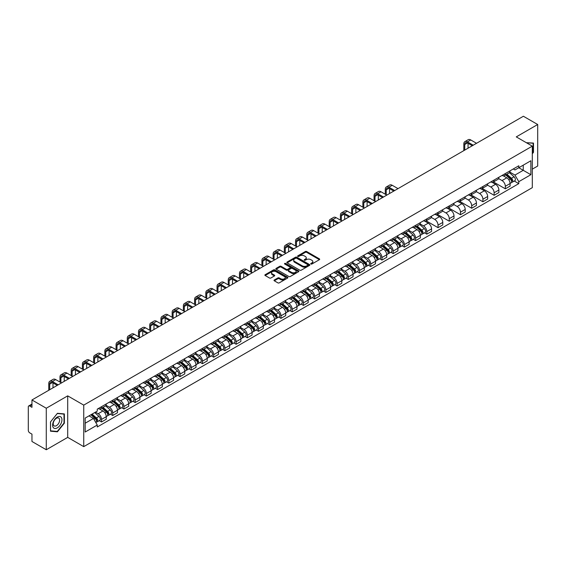<?xml version="1.0" encoding="UTF-8"?>
<svg xmlns="http://www.w3.org/2000/svg" width="566" height="566" viewBox="0 0 566 566"><rect width="100%" height="100%" fill="white"/><g stroke="black" fill="none" stroke-linecap="round" stroke-linejoin="round"><path stroke-width="0.85" d="M310.918 264.018A0.7 0.403 0 0 0 311.908 264.018L319.408 259.688A0.998 0.573 0 0 0 319.698 259.278A0.998 0.573 0 0 0 319.408 258.874L306.701 251.537A0.998 0.573 0 0 0 305.293 251.537L297.794 255.867A0.7 0.403 0 0 0 298.777 256.44L299.754 255.882A3.191 1.847 0 0 1 304.267 255.882L305.329 256.49A3.191 1.847 0 0 1 306.263 257.792A3.191 1.847 0 0 1 305.329 259.101L304.359 259.66A0.7 0.403 0 0 0 305.343 260.226L306.312 259.667A3.191 1.847 0 0 1 310.833 259.667L311.894 260.282A3.191 1.847 0 0 1 312.828 261.584A3.191 1.847 0 0 1 311.894 262.886L310.918 263.445A0.7 0.403 0 0 0 310.918 264.018L310.918 263.445M274.305 279.979A0.998 0.573 0 0 0 274.015 280.389A0.998 0.573 0 0 0 274.305 280.8L277.871 282.858A0.998 0.573 0 0 0 279.279 282.858L287.613 278.048A0.998 0.573 0 0 0 287.903 277.637A0.998 0.573 0 0 0 287.613 277.234L274.906 269.897A0.998 0.573 0 0 0 273.491 269.897L265.164 274.708A0.998 0.573 0 0 0 264.874 275.111A0.998 0.573 0 0 0 265.164 275.522L269.473 278.005A0.998 0.573 0 0 0 270.881 278.005L274.446 275.946A0.998 0.573 0 0 0 274.736 275.543A0.998 0.573 0 0 0 274.446 275.133L272.31 273.902A2.667 1.542 0 0 1 271.531 272.812A2.667 1.542 0 0 1 273.18 271.383A2.667 1.542 0 0 1 276.088 271.722L284.45 276.548A2.667 1.542 0 0 1 285.236 277.637A2.667 1.542 0 0 1 283.587 279.066A2.667 1.542 0 0 1 280.679 278.727L279.279 277.927A0.998 0.573 0 0 0 277.871 277.927L274.305 279.979L274.305 280.8M83.74 405.122L67.708 395.86L46.278 408.235L31.965 399.971L523.387 116.249L537.7 124.513L516.27 136.887L532.309 146.141L83.74 405.122L83.74 446.638L532.309 187.657L532.309 146.141M299.824 270.18A0.998 0.573 0 0 0 301.232 270.18L309.56 265.376A0.998 0.573 0 0 0 309.857 264.966A0.998 0.573 0 0 0 309.56 264.555L296.86 257.226A0.998 0.573 0 0 0 295.445 257.226L287.118 262.03A0.998 0.573 0 0 0 286.828 262.44A0.998 0.573 0 0 0 287.118 262.843L299.824 270.18M284.96 264.166A0.7 0.403 0 0 1 285.667 264.265L285.667 263.438L298.586 270.895A0.998 0.573 0 0 1 298.876 271.305A0.998 0.573 0 0 1 298.586 271.708L290.259 276.519A0.998 0.573 0 0 1 288.844 276.519L276.144 269.183L276.144 268.369A0.998 0.573 0 0 0 275.847 268.779A0.998 0.573 0 0 0 276.144 269.183M276.144 268.369L279.703 266.31A0.998 0.573 0 0 1 281.118 266.31L286.269 269.289A0.998 0.573 0 0 0 287.684 269.289L290.047 267.923A0.998 0.573 0 0 0 290.337 267.513A0.998 0.573 0 0 0 290.047 267.102L284.684 264.011A0.7 0.403 0 0 1 285.667 263.438M46.278 408.235L46.278 449.751L31.965 441.487L31.965 434.136L29.736 432.856A2.031 1.174 -120 0 1 28.3 430.358L28.3 406.862A2.031 1.174 -120 0 1 28.725 405.935L31.965 404.06M532.309 169.142L537.7 166.029L537.7 124.513M46.278 449.751L67.708 437.377L83.74 446.638M31.965 399.971L31.965 407.322L29.736 406.034A2.031 1.174 -120 0 0 28.725 405.935M505.339 173.543A4.677 2.703 60 0 1 504.37 175.644L509.117 172.906A4.677 2.703 -120 0 0 510.086 170.805M498.604 178.58L502.035 180.561A4.677 2.703 60 0 1 505.339 186.292L510.086 183.547A4.677 2.703 -120 0 0 506.782 177.816L503.379 175.856M510.086 183.547L510.086 186.08L505.339 188.818L493.446 181.955M504.37 175.644A4.677 2.703 60 0 1 502.07 175.432M505.339 186.292L505.339 188.818M494.125 180.016A4.677 2.703 60 0 1 493.156 182.118L497.903 179.38A4.677 2.703 -120 0 0 498.872 177.278M482.225 188.428L494.125 195.298L498.872 192.56L498.872 190.027A4.677 2.703 -120 0 0 495.561 184.297L492.165 182.337M493.156 182.118A4.677 2.703 60 0 1 490.849 181.905M487.39 185.054L490.814 187.035A4.677 2.703 60 0 1 494.125 192.765L494.125 195.298M482.904 186.497A4.677 2.703 60 0 1 481.935 188.598L486.682 185.853A4.677 2.703 -120 0 0 487.651 183.759M471.011 194.902L482.904 201.772L487.651 199.034L487.651 196.501A4.677 2.703 -120 0 0 484.34 190.77L480.944 188.811M481.935 188.598A4.677 2.703 60 0 1 479.635 188.386M476.169 191.534L479.6 193.515A4.677 2.703 60 0 1 482.904 199.239L482.904 201.772M471.69 192.971A4.677 2.703 60 0 1 470.721 195.072L475.468 192.334A4.677 2.703 -120 0 0 476.43 190.233M459.79 201.383L471.69 208.253L476.43 205.508L476.43 202.975A4.677 2.703 -120 0 0 473.126 197.251L469.73 195.284M470.721 195.072A4.677 2.703 60 0 1 468.415 194.86M464.955 198.008L468.379 199.989A4.677 2.703 60 0 1 471.69 205.72L471.69 208.253M460.469 199.451A4.677 2.703 60 0 1 459.5 201.546L464.247 198.808A4.677 2.703 -120 0 0 465.217 196.706M448.576 207.856L460.469 214.726L465.217 211.988L465.217 209.455A4.677 2.703 -120 0 0 461.906 203.725L458.51 201.765M459.5 201.546A4.677 2.703 60 0 1 457.201 201.34M453.734 204.489L457.165 206.463A4.677 2.703 60 0 1 460.469 212.193L460.469 214.726M449.255 205.925A4.677 2.703 60 0 1 448.286 208.026L453.026 205.288A4.677 2.703 -120 0 0 453.996 203.187M437.355 214.337L449.255 221.207L453.996 218.462L453.996 215.929A4.677 2.703 -120 0 0 450.692 210.198L447.296 208.238M448.286 208.026A4.677 2.703 60 0 1 445.98 207.814M442.52 210.962L445.944 212.943A4.677 2.703 60 0 1 449.255 218.674L449.255 221.207M438.034 212.399A4.677 2.703 60 0 1 437.065 214.5L441.813 211.762A4.677 2.703 -120 0 0 442.782 209.661M426.134 220.811L438.034 227.681L442.782 224.943L442.782 222.41A4.677 2.703 -120 0 0 439.471 216.679L436.075 214.719M437.065 214.5A4.677 2.703 60 0 1 434.766 214.288M431.299 217.436L434.73 219.417A4.677 2.703 60 0 1 438.034 225.148L438.034 227.681M426.814 218.879A4.677 2.703 60 0 1 425.851 220.981L430.592 218.235A4.677 2.703 -120 0 0 431.561 216.141M424.542 232.845L426.814 234.154L431.561 231.416L431.561 228.883A4.677 2.703 -120 0 0 428.257 223.153L424.861 221.193M425.851 220.981A4.677 2.703 60 0 1 423.545 220.768M420.078 223.917L423.51 225.898A4.677 2.703 60 0 1 426.814 231.621L426.814 234.154M415.6 225.353A4.677 2.703 60 0 1 414.63 227.454L419.378 224.716A4.677 2.703 -120 0 0 420.347 222.615M413.322 239.319L415.6 240.635L420.347 237.89L420.347 235.357A4.677 2.703 -120 0 0 417.036 229.633L413.64 227.674M414.63 227.454A4.677 2.703 60 0 1 412.331 227.242M408.864 230.39L412.289 232.371A4.677 2.703 60 0 1 415.6 238.102L415.6 240.635M404.379 231.834A4.677 2.703 60 0 1 403.409 233.935L408.157 231.19A4.677 2.703 -120 0 0 409.126 229.089M402.108 245.793L404.379 247.109L409.126 244.37L409.126 241.838A4.677 2.703 -120 0 0 405.822 236.107L402.426 234.147M403.409 233.935A4.677 2.703 60 0 1 401.11 233.723M397.643 236.871L401.075 238.845A4.677 2.703 60 0 1 404.379 244.576L404.379 247.109M393.165 238.307A4.677 2.703 60 0 1 392.196 240.409L396.943 237.67A4.677 2.703 -120 0 0 397.912 235.569M390.887 252.273L393.165 253.589L397.912 250.844L397.912 248.311A4.677 2.703 -120 0 0 394.601 242.588L391.205 240.621M392.196 240.409A4.677 2.703 60 0 1 389.889 240.196M386.429 243.345L389.854 245.326A4.677 2.703 60 0 1 393.165 251.056L393.165 253.589M381.944 244.788A4.677 2.703 60 0 1 380.975 246.882L385.722 244.144A4.677 2.703 -120 0 0 386.691 242.043M379.673 258.747L381.944 260.063L386.691 257.325L386.691 254.792A4.677 2.703 -120 0 0 383.387 249.061L379.984 247.101M380.975 246.882A4.677 2.703 60 0 1 378.675 246.67M375.208 249.818L378.64 251.799A4.677 2.703 60 0 1 381.944 257.53L381.944 260.063M370.73 251.262A4.677 2.703 60 0 1 369.761 253.363L374.508 250.618A4.677 2.703 -120 0 0 375.477 248.524M368.452 265.228L370.73 266.536L375.477 263.798L375.477 261.266A4.677 2.703 -120 0 0 372.166 255.535L368.77 253.575M369.761 253.363A4.677 2.703 60 0 1 367.454 253.151M363.995 256.299L367.419 258.28A4.677 2.703 60 0 1 370.73 264.004L370.73 266.536M359.509 257.735A4.677 2.703 60 0 1 358.54 259.836L363.287 257.098A4.677 2.703 -120 0 0 364.256 254.997M357.238 271.701L359.509 273.017L364.256 270.272L364.256 267.746A4.677 2.703 -120 0 0 360.952 262.016L357.549 260.056M358.54 259.836A4.677 2.703 60 0 1 356.24 259.624M352.774 262.773L356.205 264.754A4.677 2.703 60 0 1 359.509 270.484L359.509 273.017M348.295 264.216A4.677 2.703 60 0 1 347.326 266.317L352.073 263.572A4.677 2.703 -120 0 0 353.035 261.471M346.017 278.175L348.295 279.491L353.035 276.753L353.035 274.22A4.677 2.703 -120 0 0 349.731 268.489L346.335 266.529M347.326 266.317A4.677 2.703 60 0 1 345.019 266.105M341.56 269.253L344.984 271.227A4.677 2.703 60 0 1 348.295 276.958L348.295 279.491M337.074 270.69A4.677 2.703 60 0 1 336.105 272.791L340.852 270.053A4.677 2.703 -120 0 0 341.822 267.951M334.803 284.656L337.074 285.971L341.822 283.226L341.822 280.694A4.677 2.703 -120 0 0 338.51 274.97L335.114 273.003M336.105 272.791A4.677 2.703 60 0 1 333.806 272.579M330.339 275.727L333.77 277.708A4.677 2.703 60 0 1 337.074 283.439L337.074 285.971M325.86 277.17A4.677 2.703 60 0 1 324.891 279.264L329.631 276.526A4.677 2.703 -120 0 0 330.601 274.425M323.582 291.129L325.86 292.445L330.601 289.707L330.601 287.174A4.677 2.703 -120 0 0 327.297 281.444L323.901 279.484M324.891 279.264A4.677 2.703 60 0 1 322.585 279.059M319.125 282.208L322.549 284.182A4.677 2.703 60 0 1 325.86 289.912L325.86 292.445M314.639 283.644A4.677 2.703 60 0 1 313.67 285.745L318.417 283A4.677 2.703 -120 0 0 319.387 280.906M312.361 297.61L314.639 298.919L319.387 296.181L319.387 293.648A4.677 2.703 -120 0 0 316.076 287.917L312.68 285.957M313.67 285.745A4.677 2.703 60 0 1 311.371 285.533M307.904 288.681L311.335 290.662A4.677 2.703 60 0 1 314.639 296.386L314.639 298.919M303.418 290.117A4.677 2.703 60 0 1 302.456 292.219L307.197 289.481A4.677 2.703 -120 0 0 308.166 287.379M301.147 304.084L303.426 305.399L308.166 302.661L308.166 300.129A4.677 2.703 -120 0 0 304.862 294.398L301.466 292.438M302.456 292.219A4.677 2.703 60 0 1 300.15 292.006M296.683 295.155L300.114 297.136A4.677 2.703 60 0 1 303.426 302.867L303.426 305.399M292.205 296.598A4.677 2.703 60 0 1 291.235 298.699L295.983 295.954A4.677 2.703 -120 0 0 296.952 293.853M289.926 310.564L292.205 311.873L296.952 309.135L296.952 306.602A4.677 2.703 -120 0 0 293.641 300.871L290.245 298.912M291.235 298.699A4.677 2.703 60 0 1 288.936 298.487M285.469 301.636L288.893 303.609A4.677 2.703 60 0 1 292.205 309.34L292.205 311.873M280.984 303.072A4.677 2.703 60 0 1 280.014 305.173L284.762 302.435A4.677 2.703 -120 0 0 285.731 300.334M278.713 317.038L280.984 318.354L285.731 315.609L285.731 313.076A4.677 2.703 -120 0 0 282.427 307.352L279.031 305.385M280.014 305.173A4.677 2.703 60 0 1 277.715 304.961M274.248 308.109L277.68 310.09A4.677 2.703 60 0 1 280.984 315.821L280.984 318.354M269.77 309.552A4.677 2.703 60 0 1 268.8 311.647L273.548 308.909A4.677 2.703 -120 0 0 274.517 306.807M267.492 323.511L269.77 324.827L274.517 322.089L274.517 319.557A4.677 2.703 -120 0 0 271.206 313.826L267.81 311.866M268.8 311.647A4.677 2.703 60 0 1 266.494 311.442M263.034 314.59L266.459 316.564A4.677 2.703 60 0 1 269.77 322.295L269.77 324.827M258.549 316.026A4.677 2.703 60 0 1 257.58 318.127L262.327 315.382A4.677 2.703 -120 0 0 263.296 313.288M256.278 329.992L258.549 331.301L263.296 328.563L263.296 326.03A4.677 2.703 -120 0 0 259.992 320.299L256.589 318.34M257.58 318.127A4.677 2.703 60 0 1 255.28 317.915M251.813 321.064L255.245 323.045A4.677 2.703 60 0 1 258.549 328.768L258.549 331.301M247.335 322.5A4.677 2.703 60 0 1 246.366 324.601L251.113 321.863A4.677 2.703 -120 0 0 252.082 319.762M245.057 336.466L247.335 337.782L252.082 335.044L252.082 332.511A4.677 2.703 -120 0 0 248.771 326.78L245.375 324.82M246.366 324.601A4.677 2.703 60 0 1 244.059 324.389M240.6 327.537L244.024 329.518A4.677 2.703 60 0 1 247.335 335.249L247.335 337.782M236.114 328.98A4.677 2.703 60 0 1 235.145 331.082L239.892 328.337A4.677 2.703 -120 0 0 240.861 326.242M233.843 342.946L236.114 344.255L240.861 341.517L240.861 338.984A4.677 2.703 -120 0 0 237.557 333.254L234.154 331.294M235.145 331.082A4.677 2.703 60 0 1 232.845 330.869M229.379 334.018L232.81 335.992A4.677 2.703 60 0 1 236.114 341.723L236.114 344.255M224.9 335.454A4.677 2.703 60 0 1 223.931 337.555L228.678 334.817A4.677 2.703 -120 0 0 229.64 332.716M222.622 349.42L224.9 350.736L229.64 347.991L229.64 345.458A4.677 2.703 -120 0 0 226.336 339.734L222.94 337.768M223.931 337.555A4.677 2.703 60 0 1 221.624 337.343M218.165 340.491L221.589 342.472A4.677 2.703 60 0 1 224.9 348.203L224.9 350.736M213.679 341.935A4.677 2.703 60 0 1 212.71 344.029L217.457 341.291A4.677 2.703 -120 0 0 218.426 339.19M211.408 355.894L213.679 357.21L218.426 354.472L218.426 351.939A4.677 2.703 -120 0 0 215.115 346.208L211.719 344.248M212.71 344.029A4.677 2.703 60 0 1 210.41 343.824M206.944 346.972L210.375 348.946A4.677 2.703 60 0 1 213.679 354.677L213.679 357.21M202.465 348.408A4.677 2.703 60 0 1 201.496 350.51L206.236 347.772A4.677 2.703 -120 0 0 207.206 345.67M200.187 362.374L202.465 363.683L207.206 360.945L207.206 358.412A4.677 2.703 -120 0 0 203.901 352.682L200.505 350.722M201.496 350.51A4.677 2.703 60 0 1 199.19 350.297M195.73 353.446L199.154 355.427A4.677 2.703 60 0 1 202.465 361.15L202.465 363.683M191.244 354.882A4.677 2.703 60 0 1 190.275 356.983L195.022 354.245A4.677 2.703 -120 0 0 195.992 352.144M188.966 368.848L191.244 370.164L195.992 367.426L195.992 364.893A4.677 2.703 -120 0 0 192.681 359.162L189.285 357.203M190.275 356.983A4.677 2.703 60 0 1 187.976 356.771M184.509 359.919L187.94 361.9A4.677 2.703 60 0 1 191.244 367.631L191.244 370.164M180.023 361.363A4.677 2.703 60 0 1 179.061 363.464L183.801 360.719A4.677 2.703 -120 0 0 184.771 358.625M177.752 375.329L180.03 376.638L184.771 373.9L184.771 371.367A4.677 2.703 -120 0 0 181.467 365.636L178.071 363.676M179.061 363.464A4.677 2.703 60 0 1 176.755 363.252M173.288 366.4L176.719 368.381A4.677 2.703 60 0 1 180.03 374.105L180.03 376.638M168.81 367.836A4.677 2.703 60 0 1 167.84 369.938L172.588 367.2A4.677 2.703 -120 0 0 173.557 365.098M166.531 381.802L168.81 383.118L173.557 380.373L173.557 377.84A4.677 2.703 -120 0 0 170.246 372.117L166.85 370.15M167.84 369.938A4.677 2.703 60 0 1 165.541 369.725M162.074 372.874L165.498 374.855A4.677 2.703 60 0 1 168.81 380.585L168.81 383.118M157.589 374.317A4.677 2.703 60 0 1 156.619 376.411L161.367 373.673A4.677 2.703 -120 0 0 162.336 371.572M155.317 388.276L157.589 389.592L162.336 386.854L162.336 384.321A4.677 2.703 -120 0 0 159.032 378.59L155.636 376.631M156.619 376.411A4.677 2.703 60 0 1 154.32 376.206M150.853 379.354L154.285 381.328A4.677 2.703 60 0 1 157.589 387.059L157.589 389.592M146.375 380.791A4.677 2.703 60 0 1 145.405 382.892L150.153 380.154A4.677 2.703 -120 0 0 151.122 378.053M144.097 394.757L146.375 396.066L151.122 393.328L151.122 390.795A4.677 2.703 -120 0 0 147.811 385.064L144.415 383.104M145.405 382.892A4.677 2.703 60 0 1 143.099 382.68M139.639 385.828L143.064 387.809A4.677 2.703 60 0 1 146.375 393.54L146.375 396.066M135.154 387.264A4.677 2.703 60 0 1 134.184 389.366L138.932 386.628A4.677 2.703 -120 0 0 139.901 384.526M132.883 401.23L135.154 402.546L139.901 399.808L139.901 397.275A4.677 2.703 -120 0 0 136.597 391.545L133.194 389.585M134.184 389.366A4.677 2.703 60 0 1 131.885 389.153M128.418 392.302L131.85 394.283A4.677 2.703 60 0 1 135.154 400.013L135.154 402.546M123.94 393.745A4.677 2.703 60 0 1 122.971 395.846L127.718 393.101A4.677 2.703 -120 0 0 128.687 391.007M121.662 407.711L123.94 409.02L128.687 406.282L128.687 403.749A4.677 2.703 -120 0 0 125.376 398.018L121.98 396.058M122.971 395.846A4.677 2.703 60 0 1 120.664 395.634M117.204 398.782L120.629 400.763A4.677 2.703 60 0 1 123.94 406.487L123.94 409.02M112.719 400.219A4.677 2.703 60 0 1 111.75 402.32L116.497 399.582A4.677 2.703 -120 0 0 117.466 397.481M110.448 414.185L112.719 415.501L117.466 412.755L117.466 410.223A4.677 2.703 -120 0 0 114.162 404.499L110.759 402.532M111.75 402.32A4.677 2.703 60 0 1 109.45 402.108M105.984 405.256L109.415 407.237A4.677 2.703 60 0 1 112.719 412.968L112.719 415.501M101.505 406.699A4.677 2.703 60 0 1 100.536 408.793L105.283 406.055A4.677 2.703 -120 0 0 106.245 403.954M99.227 420.658L101.505 421.974L106.252 419.236L106.252 416.703A4.677 2.703 -120 0 0 102.941 410.973L99.545 409.013M100.536 408.793A4.677 2.703 60 0 1 98.229 408.588M95.463 412.133L98.194 413.711A4.677 2.703 60 0 1 101.505 419.441L101.505 421.974M513.284 168.958L514.975 169.934L530.866 160.758L523.246 165.159L523.246 170.302L514.975 175.078L509.825 172.106M85.183 423.219L93.447 418.444L97.26 425.045L85.183 432.021L85.183 418.069L97.26 411.1L97.26 409.147L518.789 165.781L518.789 167.734L530.866 174.703L518.789 181.679L514.975 175.078M530.866 160.758L530.866 174.703M97.26 425.045L97.26 426.997L518.789 183.632L518.789 181.679M532.309 153.803L533.49 152.325L533.49 143.071L526.352 142.703M67.708 395.86L67.708 437.377M50.487 431.186L57.421 431.808L64.361 423.177L64.361 413.923L57.421 413.3L50.487 421.939L50.487 431.186M93.447 418.444L88.989 415.868M514.282 181.028L518.789 183.632M533.137 152.12L533.49 152.325M56.692 431.384L57.421 431.808M64 422.972L64.361 423.177M311.201 264.117L311.894 263.721A3.191 1.847 0 0 0 312.828 262.412L312.828 261.584M306.263 257.792L306.263 258.627A3.191 1.847 0 0 1 305.329 259.928L304.635 260.325M319.408 258.874L319.408 259.688L306.701 252.365A0.998 0.573 0 0 0 305.293 252.365L298.07 256.54M309.545 265.383L296.86 258.054A0.998 0.573 0 0 0 295.445 258.054L287.132 262.857M307.798 265.249A0.7 0.403 0 0 0 307.798 264.683L296.648 258.245A0.7 0.403 0 0 0 295.657 258.245L294.631 258.832A3.191 1.847 0 0 0 293.697 260.134A3.191 1.847 0 0 0 294.631 261.442L302.258 265.843A3.191 1.847 0 0 0 306.772 265.843L307.798 265.249L307.798 266.084A0.7 0.403 0 0 0 308.003 265.794L308.003 264.966M293.697 260.134L293.697 260.968A3.191 1.847 0 0 0 294.631 262.27L294.631 261.442M307.798 266.084L306.772 266.671A3.191 1.847 0 0 1 302.258 266.671L294.631 262.27M276.151 269.19L279.703 267.138L279.703 266.31M290.337 267.513L290.337 268.341A0.998 0.573 0 0 1 290.047 268.751L287.684 270.116A0.998 0.573 0 0 1 286.269 270.116L281.118 267.138A0.998 0.573 0 0 0 279.703 267.138M285.667 264.265L298.572 271.715M291.617 272.373A2.667 1.542 0 0 0 294.525 272.706A2.667 1.542 0 0 0 296.174 271.284A2.667 1.542 0 0 0 295.395 270.194L292.445 268.489A0.998 0.573 0 0 0 291.037 268.489L288.667 269.855A0.998 0.573 0 0 0 288.377 270.265A0.998 0.573 0 0 0 288.667 270.668L291.617 272.373L291.617 273.201A2.667 1.542 0 0 0 294.525 273.534A2.667 1.542 0 0 0 296.174 272.112L296.174 271.284M288.377 270.265L288.377 271.093A0.998 0.573 0 0 0 288.667 271.503L288.667 270.668M291.617 273.201L288.667 271.503M285.236 277.637L285.236 278.472A2.667 1.542 0 0 1 283.587 279.894A2.667 1.542 0 0 1 280.679 279.562L279.279 278.755A0.998 0.573 0 0 0 277.871 278.755L274.319 280.807M271.531 272.812L271.531 273.64A2.667 1.542 0 0 0 272.31 274.729L272.31 273.902M274.446 275.133L274.446 275.946L272.31 274.729M287.613 277.234L287.613 278.048L274.906 270.725A0.998 0.573 0 0 0 273.491 270.725L265.178 275.529L265.164 274.708M505.664 174.894L510.235 178.976A2.54 1.465 60 0 1 511.034 182.903L510.086 183.455M505.785 175.007L507.935 176.245M506.124 174.632L511.211 179.167A1.217 0.708 60 0 1 511.593 181.056A1.217 0.708 60 0 1 511.487 181.099M506.888 174.194L511.459 178.269A2.54 1.465 60 0 1 512.258 182.202A2.54 1.465 60 0 1 511.487 182.28M509.435 172.658L514.048 176.776A2.54 1.465 60 0 1 514.848 180.703L512.258 182.202M464.75 150.11L464.75 144.5A3.813 2.2 60 0 1 465.542 142.759A3.813 2.2 60 0 1 467.445 142.943L472.299 145.745M476.544 143.297L470.756 139.958A5.136 2.964 -120 0 0 468.188 139.703L464.877 141.613A5.136 2.964 -120 0 0 463.816 143.962L463.816 150.648M473.233 145.207L467.445 141.868A5.136 2.964 -120 0 0 464.877 141.613M468.054 148.2L468.054 143.297M526.366 142.71L533.137 143.262L533.137 152.226L532.309 153.252M532.691 143L533.137 143.262M61.326 417.439A6.608 3.813 120 0 0 54.944 419.151A6.608 3.813 120 0 0 53.232 427.507A6.608 3.813 120 0 0 59.614 425.795A6.608 3.813 120 0 0 61.326 417.439M59.197 418.536A4.528 2.611 120 0 0 58.694 418.062A4.528 2.611 120 0 0 54.477 420.177A4.528 2.611 120 0 0 53.657 425.427A4.528 2.611 120 0 0 54.166 425.901A4.528 2.611 120 0 0 58.376 423.785A4.528 2.611 120 0 0 59.197 418.536M57.279 431.441L50.558 430.839L50.558 421.875L57.279 413.505L64 414.107L64 423.071L57.279 431.441M63.555 413.852L64 414.107M415.925 226.711L420.496 230.786A2.54 1.465 60 0 1 421.295 234.72L420.347 235.265M416.045 226.817L418.196 228.056M416.385 226.442L421.472 230.978A1.217 0.708 60 0 1 421.854 232.867A1.217 0.708 60 0 1 421.741 232.909M417.149 226.004L421.72 230.079A2.54 1.465 60 0 1 422.512 234.013A2.54 1.465 60 0 1 421.748 234.098M419.696 224.476L424.309 228.586A2.54 1.465 60 0 1 425.101 232.52L422.512 234.013M404.704 233.185L409.275 237.26A2.54 1.465 60 0 1 410.074 241.194L409.126 241.746M404.824 233.291L406.975 234.536M405.164 232.916L410.251 237.458A1.217 0.708 60 0 1 410.64 239.347A1.217 0.708 60 0 1 410.527 239.39M405.928 232.477L410.499 236.56A2.54 1.465 60 0 1 411.298 240.486A2.54 1.465 60 0 1 410.527 240.571M408.475 230.949L413.088 235.06A2.54 1.465 60 0 1 413.887 238.994L411.298 240.486M393.49 239.659L398.061 243.741A2.54 1.465 60 0 1 398.86 247.675L397.912 248.219M393.611 239.772L395.761 241.01M393.95 239.397L399.037 243.932A1.217 0.708 60 0 1 399.419 245.821A1.217 0.708 60 0 1 399.306 245.863M394.707 238.958L399.285 243.033A2.54 1.465 60 0 1 400.077 246.967A2.54 1.465 60 0 1 399.313 247.045M397.261 237.423L401.867 241.54A2.54 1.465 60 0 1 402.667 245.474L400.077 246.967M382.269 246.139L386.84 250.214A2.54 1.465 60 0 1 387.639 254.148L386.691 254.693M382.39 246.245L384.54 247.491M382.729 245.87L387.816 250.413A1.217 0.708 60 0 1 388.198 252.295A1.217 0.708 60 0 1 388.092 252.344M383.493 245.432L388.064 249.514A2.54 1.465 60 0 1 388.863 253.441A2.54 1.465 60 0 1 388.092 253.526M386.04 243.904L390.653 248.014A2.54 1.465 60 0 1 391.453 251.948L388.863 253.441M371.055 252.613L375.626 256.695A2.54 1.465 60 0 1 376.425 260.622L375.47 261.174M371.176 252.719L373.327 253.964M371.515 252.351L376.602 256.886A1.217 0.708 60 0 1 376.984 258.775A1.217 0.708 60 0 1 376.871 258.818M372.272 251.905L376.843 255.988A2.54 1.465 60 0 1 377.642 259.921A2.54 1.465 60 0 1 376.878 259.999M374.826 250.377L379.432 254.495A2.54 1.465 60 0 1 380.232 258.421L377.642 259.921M359.835 259.094L364.405 263.169A2.54 1.465 60 0 1 365.204 267.102L364.256 267.647M359.955 259.2L362.106 260.438M360.294 258.825L365.381 263.36A1.217 0.708 60 0 1 365.763 265.249A1.217 0.708 60 0 1 365.657 265.291M361.058 258.386L365.629 262.461A2.54 1.465 60 0 1 366.428 266.395A2.54 1.465 60 0 1 365.657 266.48M363.605 256.858L368.218 260.968A2.54 1.465 60 0 1 369.018 264.902L366.428 266.395M348.621 265.567L353.191 269.649A2.54 1.465 60 0 1 353.983 273.576L353.035 274.128M348.741 265.673L350.892 266.919M349.08 265.298L354.167 269.84A1.217 0.708 60 0 1 354.549 271.73A1.217 0.708 60 0 1 354.436 271.772M349.838 264.86L354.408 268.942A2.54 1.465 60 0 1 355.207 272.869A2.54 1.465 60 0 1 354.443 272.954M352.392 263.332L356.997 267.449A2.54 1.465 60 0 1 357.797 271.376L355.207 272.869M337.4 272.041L341.97 276.123A2.54 1.465 60 0 1 342.77 280.057L341.822 280.602M337.52 272.154L339.671 273.392M337.86 271.779L342.946 276.314A1.217 0.708 60 0 1 343.329 278.203A1.217 0.708 60 0 1 343.222 278.246M338.624 271.34L343.194 275.416A2.54 1.465 60 0 1 343.994 279.349A2.54 1.465 60 0 1 343.222 279.427M341.171 269.805L345.784 273.923A2.54 1.465 60 0 1 346.583 277.856L343.994 279.349M326.179 278.522L330.756 282.597A2.54 1.465 60 0 1 331.549 286.53L330.601 287.075M326.306 278.628L328.457 279.873M326.646 278.253L331.733 282.795A1.217 0.708 60 0 1 332.115 284.677A1.217 0.708 60 0 1 332.001 284.726M327.403 277.814L331.973 281.896A2.54 1.465 60 0 1 332.773 285.823A2.54 1.465 60 0 1 332.009 285.908M329.95 276.286L334.563 280.396A2.54 1.465 60 0 1 335.362 284.33L332.773 285.823M314.965 284.995L319.535 289.077A2.54 1.465 60 0 1 320.335 293.004L319.387 293.556M315.085 285.101L317.236 286.346M315.425 284.733L320.512 289.268A1.217 0.708 60 0 1 320.894 291.157A1.217 0.708 60 0 1 320.781 291.2M316.189 284.288L320.759 288.37A2.54 1.465 60 0 1 321.559 292.304A2.54 1.465 60 0 1 320.788 292.381M318.736 282.759L323.349 286.877A2.54 1.465 60 0 1 324.141 290.804L321.559 292.304M303.744 291.476L308.314 295.551A2.54 1.465 60 0 1 309.114 299.485L308.166 300.03M303.864 291.582L306.022 292.82M304.211 291.207L309.291 295.749A1.217 0.708 60 0 1 309.68 297.631A1.217 0.708 60 0 1 309.567 297.674M304.968 290.768L309.538 294.844A2.54 1.465 60 0 1 310.338 298.777A2.54 1.465 60 0 1 309.574 298.862M307.515 289.24L312.128 293.351A2.54 1.465 60 0 1 312.927 297.284L310.338 298.777M292.53 297.949L297.1 302.032A2.54 1.465 60 0 1 297.9 305.958L296.952 306.51M292.65 298.056L294.801 299.301M292.99 297.681L298.077 302.223A1.217 0.708 60 0 1 298.459 304.112A1.217 0.708 60 0 1 298.346 304.154M293.754 297.242L298.324 301.324A2.54 1.465 60 0 1 299.117 305.251A2.54 1.465 60 0 1 298.353 305.336M296.301 295.714L300.914 299.831A2.54 1.465 60 0 1 301.706 303.758L299.117 305.251M281.309 304.423L285.88 308.505A2.54 1.465 60 0 1 286.679 312.439L285.731 312.984M281.429 304.536L283.58 305.774M281.769 304.161L286.856 308.696A1.217 0.708 60 0 1 287.245 310.585A1.217 0.708 60 0 1 287.132 310.628M282.533 303.723L287.103 307.798A2.54 1.465 60 0 1 287.903 311.732A2.54 1.465 60 0 1 287.132 311.809M285.08 302.187L289.693 306.305A2.54 1.465 60 0 1 290.492 310.239L287.903 311.732M270.095 310.904L274.666 314.979A2.54 1.465 60 0 1 275.465 318.913L274.517 319.457M270.215 311.01L272.366 312.255M270.555 310.635L275.642 315.177A1.217 0.708 60 0 1 276.024 317.059A1.217 0.708 60 0 1 275.911 317.109M271.319 310.196L275.89 314.279A2.54 1.465 60 0 1 276.682 318.205A2.54 1.465 60 0 1 275.918 318.29M273.866 308.668L278.472 312.779A2.54 1.465 60 0 1 279.271 316.712L276.682 318.205M258.874 317.377L263.445 321.46A2.54 1.465 60 0 1 264.244 325.386L263.296 325.938M258.995 317.491L261.145 318.729M259.334 317.116L264.421 321.651A1.217 0.708 60 0 1 264.803 323.54A1.217 0.708 60 0 1 264.697 323.582M260.098 316.67L264.669 320.752A2.54 1.465 60 0 1 265.468 324.686A2.54 1.465 60 0 1 264.697 324.764M262.645 315.142L267.258 319.259A2.54 1.465 60 0 1 268.058 323.186L265.468 324.686M247.66 323.858L252.231 327.933A2.54 1.465 60 0 1 253.03 331.867L252.075 332.412M247.781 323.964L249.931 325.209M248.12 323.589L253.207 328.131A1.217 0.708 60 0 1 253.589 330.013A1.217 0.708 60 0 1 253.476 330.056M248.877 323.151L253.455 327.226A2.54 1.465 60 0 1 254.247 331.16A2.54 1.465 60 0 1 253.483 331.244M251.431 321.622L256.037 325.733A2.54 1.465 60 0 1 256.837 329.667L254.247 331.16M236.439 330.332L241.01 334.414A2.54 1.465 60 0 1 241.809 338.341L240.861 338.892M236.56 330.438L238.71 331.683M236.899 330.063L241.986 334.605A1.217 0.708 60 0 1 242.368 336.494A1.217 0.708 60 0 1 242.262 336.537M237.663 329.624L242.234 333.707A2.54 1.465 60 0 1 243.033 337.633A2.54 1.465 60 0 1 242.262 337.718M240.21 328.096L244.823 332.214A2.54 1.465 60 0 1 245.623 336.14L243.033 337.633M225.226 336.805L229.796 340.888A2.54 1.465 60 0 1 230.588 344.821L229.64 345.366M225.346 336.919L227.497 338.157M225.685 336.544L230.772 341.079A1.217 0.708 60 0 1 231.154 342.968A1.217 0.708 60 0 1 231.041 343.01M226.442 336.105L231.013 340.18A2.54 1.465 60 0 1 231.812 344.114A2.54 1.465 60 0 1 231.048 344.192M228.997 334.57L233.602 338.687A2.54 1.465 60 0 1 234.402 342.621L231.812 344.114M214.005 343.286L218.575 347.361A2.54 1.465 60 0 1 219.375 351.295L218.426 351.84M214.125 343.392L216.276 344.637M214.464 343.017L219.551 347.559A1.217 0.708 60 0 1 219.933 349.441A1.217 0.708 60 0 1 219.827 349.491M215.229 342.579L219.799 346.661A2.54 1.465 60 0 1 220.599 350.587A2.54 1.465 60 0 1 219.827 350.672M217.776 341.05L222.388 345.161A2.54 1.465 60 0 1 223.188 349.095L220.599 350.587M202.784 349.76L207.361 353.842A2.54 1.465 60 0 1 208.154 357.769L207.206 358.32M202.911 349.873L205.062 351.111M203.251 349.498L208.338 354.033A1.217 0.708 60 0 1 208.72 355.922A1.217 0.708 60 0 1 208.606 355.964M204.008 349.059L208.578 353.134A2.54 1.465 60 0 1 209.378 357.068A2.54 1.465 60 0 1 208.613 357.146M206.555 347.524L211.168 351.642A2.54 1.465 60 0 1 211.967 355.568L209.378 357.068M191.57 356.24L196.14 360.316A2.54 1.465 60 0 1 196.94 364.249L195.992 364.794M191.69 356.347L193.841 357.592M192.03 355.972L197.117 360.514A1.217 0.708 60 0 1 197.499 362.396A1.217 0.708 60 0 1 197.385 362.445M192.794 355.533L197.364 359.608A2.54 1.465 60 0 1 198.164 363.542A2.54 1.465 60 0 1 197.393 363.627M195.341 354.005L199.954 358.115A2.54 1.465 60 0 1 200.746 362.049L198.164 363.542M180.349 362.714L184.919 366.796A2.54 1.465 60 0 1 185.719 370.723L184.771 371.275M180.469 362.82L182.627 364.065M180.816 362.445L185.896 366.987A1.217 0.708 60 0 1 186.285 368.876A1.217 0.708 60 0 1 186.172 368.919M181.573 362.007L186.143 366.089A2.54 1.465 60 0 1 186.943 370.023A2.54 1.465 60 0 1 186.179 370.1M184.12 360.478L188.733 364.596A2.54 1.465 60 0 1 189.532 368.523L186.943 370.023M169.135 369.195L173.705 373.27A2.54 1.465 60 0 1 174.505 377.204L173.557 377.748M169.255 369.301L171.406 370.539M169.595 368.926L174.682 373.461A1.217 0.708 60 0 1 175.064 375.35A1.217 0.708 60 0 1 174.951 375.392M170.359 368.487L174.929 372.562A2.54 1.465 60 0 1 175.722 376.496A2.54 1.465 60 0 1 174.958 376.574M172.906 366.952L177.519 371.07A2.54 1.465 60 0 1 178.311 375.003L175.722 376.496M157.914 375.668L162.484 379.744A2.54 1.465 60 0 1 163.284 383.677L162.336 384.222M158.034 375.774L160.185 377.02M158.374 375.4L163.461 379.942A1.217 0.708 60 0 1 163.85 381.824A1.217 0.708 60 0 1 163.737 381.873M159.138 374.961L163.708 379.043A2.54 1.465 60 0 1 164.508 382.97A2.54 1.465 60 0 1 163.737 383.055M161.685 373.433L166.298 377.543A2.54 1.465 60 0 1 167.097 381.477L164.508 382.97M146.7 382.142L151.271 386.224A2.54 1.465 60 0 1 152.07 390.151L151.122 390.703M146.82 382.255L148.971 383.493M147.16 381.88L152.247 386.415A1.217 0.708 60 0 1 152.629 388.304A1.217 0.708 60 0 1 152.516 388.347M147.924 381.442L152.495 385.517A2.54 1.465 60 0 1 153.287 389.45A2.54 1.465 60 0 1 152.523 389.528M150.471 379.906L155.077 384.024A2.54 1.465 60 0 1 155.876 387.951L153.287 389.45M135.479 388.623L140.05 392.698A2.54 1.465 60 0 1 140.849 396.632L139.901 397.176M135.599 388.729L137.75 389.974M135.939 388.354L141.026 392.896A1.217 0.708 60 0 1 141.408 394.778A1.217 0.708 60 0 1 141.302 394.827M136.703 387.915L141.274 391.99A2.54 1.465 60 0 1 142.073 395.924A2.54 1.465 60 0 1 141.302 396.009M139.25 386.387L143.863 390.498A2.54 1.465 60 0 1 144.663 394.431L142.073 395.924M124.265 395.096L128.836 399.179A2.54 1.465 60 0 1 129.635 403.105L128.68 403.657M124.386 395.202L126.536 396.448M124.725 394.827L129.812 399.37A1.217 0.708 60 0 1 130.194 401.259A1.217 0.708 60 0 1 130.081 401.301M125.482 394.389L130.06 398.471A2.54 1.465 60 0 1 130.852 402.405A2.54 1.465 60 0 1 130.088 402.483M128.036 392.861L132.642 396.978A2.54 1.465 60 0 1 133.442 400.905L130.852 402.405M113.044 401.577L117.615 405.652A2.54 1.465 60 0 1 118.414 409.586L117.466 410.131M113.165 401.683L115.315 402.921M113.504 401.308L118.591 405.843A1.217 0.708 60 0 1 118.973 407.732A1.217 0.708 60 0 1 118.867 407.775M114.268 400.87L118.839 404.945A2.54 1.465 60 0 1 119.638 408.878A2.54 1.465 60 0 1 118.867 408.956M116.815 399.334L121.428 403.452A2.54 1.465 60 0 1 122.228 407.386L119.638 408.878M386.224 194.782L386.224 189.836A3.813 2.2 60 0 1 387.017 188.089A3.813 2.2 60 0 1 388.92 188.28L393.773 191.082M398.018 188.634L392.231 185.294A5.136 2.964 -120 0 0 389.663 185.04L386.352 186.95A5.136 2.964 -120 0 0 385.29 189.299L385.29 194.237M394.707 190.544L388.92 187.205A5.136 2.964 -120 0 0 386.352 186.95M389.535 193.53L389.535 188.634M375.01 201.255L375.01 196.317A3.813 2.2 60 0 1 375.796 194.57A3.813 2.2 60 0 1 377.706 194.761L382.559 197.562M386.797 195.107L381.01 191.768A5.136 2.964 -120 0 0 378.442 191.513L375.138 193.423A5.136 2.964 -120 0 0 374.069 195.772L374.069 200.718M383.493 197.018L377.706 193.678A5.136 2.964 -120 0 0 375.138 193.423M378.314 200.01L378.314 195.107M363.789 207.729L363.789 202.791A3.813 2.2 60 0 1 364.582 201.043A3.813 2.2 60 0 1 366.485 201.234L371.338 204.036M375.583 201.588L369.796 198.242A5.136 2.964 -120 0 0 367.228 197.994L363.917 199.897A5.136 2.964 -120 0 0 362.856 202.253L362.856 207.191M372.272 203.498L366.485 200.152A5.136 2.964 -120 0 0 363.917 199.897M367.101 206.484L367.101 201.588M352.568 214.21L352.568 209.264A3.813 2.2 60 0 1 353.361 207.524A3.813 2.2 60 0 1 355.271 207.708L360.125 210.51M364.363 208.062L358.575 204.722A5.136 2.964 -120 0 0 356.007 204.468L352.703 206.378A5.136 2.964 -120 0 0 351.635 208.727L351.635 213.665M361.058 209.972L355.271 206.632A5.136 2.964 -120 0 0 352.703 206.378M355.88 212.965L355.88 208.062M341.355 220.683L341.355 215.745A3.813 2.2 60 0 1 342.147 213.998A3.813 2.2 60 0 1 344.05 214.189L348.904 216.99M353.149 214.542L347.361 211.196A5.136 2.964 -120 0 0 344.793 210.941L341.482 212.851A5.136 2.964 -120 0 0 340.421 215.207L340.421 220.146M349.838 216.453L344.05 213.106A5.136 2.964 -120 0 0 341.482 212.851M344.659 219.438L344.659 214.542M330.134 227.164L330.134 222.219A3.813 2.2 60 0 1 330.926 220.478A3.813 2.2 60 0 1 332.829 220.662L337.69 223.464M341.928 221.016L336.14 217.677A5.136 2.964 -120 0 0 333.572 217.422L330.268 219.332A5.136 2.964 -120 0 0 329.2 221.681L329.2 226.619M338.624 222.926L332.829 219.587A5.136 2.964 -120 0 0 330.268 219.332M333.445 225.912L333.445 221.016M318.92 233.638L318.92 228.699A3.813 2.2 60 0 1 319.705 226.952A3.813 2.2 60 0 1 321.615 227.143L326.469 229.945M330.714 227.49L324.919 224.15A5.136 2.964 -120 0 0 322.358 223.895L319.047 225.806A5.136 2.964 -120 0 0 317.986 228.155L317.986 233.1M327.403 229.4L321.615 226.06A5.136 2.964 -120 0 0 319.047 225.806M322.224 232.393L322.224 227.49M307.699 240.111L307.699 235.173A3.813 2.2 60 0 1 308.491 233.425A3.813 2.2 60 0 1 310.394 233.617L315.248 236.418M319.493 233.97L313.705 230.631A5.136 2.964 -120 0 0 311.137 230.376L307.826 232.279A5.136 2.964 -120 0 0 306.765 234.635L306.765 239.574M316.189 235.88L310.394 232.534A5.136 2.964 -120 0 0 307.826 232.279M311.01 238.866L311.01 233.97M296.485 246.592L296.485 241.647A3.813 2.2 60 0 1 297.27 239.906A3.813 2.2 60 0 1 299.181 240.09L304.034 242.892M308.279 240.444L302.485 237.104A5.136 2.964 -120 0 0 299.916 236.85L296.612 238.76A5.136 2.964 -120 0 0 295.551 241.109L295.551 246.047M304.968 242.354L299.181 239.015A5.136 2.964 -120 0 0 296.612 238.76M299.789 245.347L299.789 240.444M285.264 253.066L285.264 248.127A3.813 2.2 60 0 1 286.056 246.38A3.813 2.2 60 0 1 287.96 246.571L292.813 249.373M297.058 246.925L291.271 243.578A5.136 2.964 -120 0 0 288.702 243.323L285.391 245.234A5.136 2.964 -120 0 0 284.33 247.59L284.33 252.528M293.747 248.835L287.96 245.488A5.136 2.964 -120 0 0 285.391 245.234M288.575 251.82L288.575 246.925M274.05 259.546L274.05 254.601A3.813 2.2 60 0 1 274.835 252.861A3.813 2.2 60 0 1 276.746 253.044L281.599 255.846M285.837 253.398L280.05 250.059A5.136 2.964 -120 0 0 277.481 249.804L274.177 251.714A5.136 2.964 -120 0 0 273.109 254.063L273.109 259.002M282.533 255.308L276.746 251.969A5.136 2.964 -120 0 0 274.177 251.714M277.354 258.301L277.354 253.398M262.829 266.02L262.829 261.082A3.813 2.2 60 0 1 263.622 259.334A3.813 2.2 60 0 1 265.525 259.525L270.378 262.327M274.623 259.879L268.836 256.532A5.136 2.964 -120 0 0 266.268 256.278L262.957 258.188A5.136 2.964 -120 0 0 261.895 260.537L261.895 265.482M271.312 261.782L265.525 258.443A5.136 2.964 -120 0 0 262.957 258.188M266.14 264.775L266.14 259.879M251.615 272.494L251.615 267.555A3.813 2.2 60 0 1 252.401 265.808A3.813 2.2 60 0 1 254.311 265.999L259.164 268.8M263.402 266.353L257.615 263.013A5.136 2.964 -120 0 0 255.047 262.758L251.743 264.669A5.136 2.964 -120 0 0 250.674 267.018L250.674 271.956M260.098 268.263L254.311 264.916A5.136 2.964 -120 0 0 251.743 264.669M254.919 271.248L254.919 266.353M240.394 278.974L240.394 274.036A3.813 2.2 60 0 1 241.187 272.288A3.813 2.2 60 0 1 243.09 272.472L247.943 275.281M252.188 272.826L246.401 269.487A5.136 2.964 -120 0 0 243.833 269.232L240.522 271.142A5.136 2.964 -120 0 0 239.46 273.491L239.46 278.437M248.877 274.736L243.09 271.397A5.136 2.964 -120 0 0 240.522 271.142M243.705 277.729L243.705 272.826M229.173 285.448L229.173 280.51A3.813 2.2 60 0 1 229.966 278.762A3.813 2.2 60 0 1 231.876 278.953L236.73 281.755M240.967 279.307L235.18 275.96A5.136 2.964 -120 0 0 232.612 275.706L229.308 277.616A5.136 2.964 -120 0 0 228.24 279.972L228.24 284.91M237.663 281.217L231.876 277.871A5.136 2.964 -120 0 0 229.308 277.616M232.485 284.203L232.485 279.307M217.96 291.929L217.96 286.983A3.813 2.2 60 0 1 218.752 285.243A3.813 2.2 60 0 1 220.655 285.427L225.509 288.228M229.754 285.78L223.966 282.441A5.136 2.964 -120 0 0 221.398 282.186L218.087 284.097A5.136 2.964 -120 0 0 217.026 286.446L217.026 291.384M226.442 287.691L220.655 284.351A5.136 2.964 -120 0 0 218.087 284.097M221.264 290.683L221.264 285.78M206.739 298.402L206.739 293.464A3.813 2.2 60 0 1 207.531 291.716A3.813 2.2 60 0 1 209.434 291.907L214.295 294.709M218.533 292.261L212.745 288.915A5.136 2.964 -120 0 0 210.177 288.66L206.873 290.57A5.136 2.964 -120 0 0 205.805 292.919L205.805 297.865M215.229 294.164L209.434 290.825A5.136 2.964 -120 0 0 206.873 290.57M210.05 297.157L210.05 292.261M195.525 304.876L195.525 299.938A3.813 2.2 60 0 1 196.31 298.19A3.813 2.2 60 0 1 198.22 298.381L203.074 301.183M207.319 298.735L201.524 295.395A5.136 2.964 -120 0 0 198.963 295.141L195.652 297.051A5.136 2.964 -120 0 0 194.591 299.4L194.591 304.338M204.008 300.645L198.22 297.306A5.136 2.964 -120 0 0 195.652 297.051M198.829 303.631L198.829 298.735M184.304 311.357L184.304 306.418A3.813 2.2 60 0 1 185.096 304.671A3.813 2.2 60 0 1 186.999 304.855L191.853 307.663M196.098 305.208L190.31 301.869A5.136 2.964 -120 0 0 187.742 301.614L184.431 303.525A5.136 2.964 -120 0 0 183.37 305.873L183.37 310.819M192.794 307.119L186.999 303.779A5.136 2.964 -120 0 0 184.431 303.525M187.615 310.111L187.615 305.208M173.09 317.83L173.09 312.892A3.813 2.2 60 0 1 173.875 311.144A3.813 2.2 60 0 1 175.785 311.335L180.639 314.137M184.884 311.689L179.089 308.343A5.136 2.964 -120 0 0 176.521 308.088L173.217 309.998A5.136 2.964 -120 0 0 172.156 312.354L172.156 317.293M181.573 313.599L175.785 310.253A5.136 2.964 -120 0 0 173.217 309.998M176.394 316.585L176.394 311.689M161.869 324.311L161.869 319.365A3.813 2.2 60 0 1 162.661 317.625A3.813 2.2 60 0 1 164.565 317.809L169.418 320.611M173.663 318.163L167.876 314.823A5.136 2.964 -120 0 0 165.307 314.569L161.996 316.479A5.136 2.964 -120 0 0 160.935 318.828L160.935 323.766M170.352 320.073L164.565 316.734A5.136 2.964 -120 0 0 161.996 316.479M165.18 323.066L165.18 318.163M150.655 330.785L150.655 325.846A3.813 2.2 60 0 1 151.44 324.099A3.813 2.2 60 0 1 153.351 324.29L158.204 327.091M162.442 324.643L156.655 321.297A5.136 2.964 -120 0 0 154.086 321.042L150.782 322.953A5.136 2.964 -120 0 0 149.714 325.301L149.714 330.247M159.138 326.547L153.351 323.207A5.136 2.964 -120 0 0 150.782 322.953M153.959 329.539L153.959 324.643M139.434 337.258L139.434 332.32A3.813 2.2 60 0 1 140.226 330.572A3.813 2.2 60 0 1 142.13 330.763L146.983 333.565M151.228 331.117L145.441 327.778A5.136 2.964 -120 0 0 142.873 327.523L139.561 329.433A5.136 2.964 -120 0 0 138.5 331.782L138.5 336.72M147.917 333.027L142.13 329.688A5.136 2.964 -120 0 0 139.561 329.433M142.745 336.013L142.745 331.117M128.22 343.739L128.22 338.801A3.813 2.2 60 0 1 129.006 337.053A3.813 2.2 60 0 1 130.916 337.244L135.769 340.046M140.007 337.591L134.22 334.251A5.136 2.964 -120 0 0 131.652 333.997L128.348 335.907A5.136 2.964 -120 0 0 127.279 338.256L127.279 343.201M136.703 339.501L130.916 336.162A5.136 2.964 -120 0 0 128.348 335.907M131.524 342.494L131.524 337.591M116.999 350.213L116.999 345.274A3.813 2.2 60 0 1 117.792 343.527A3.813 2.2 60 0 1 119.695 343.718L124.548 346.519M128.793 344.071L123.006 340.725A5.136 2.964 -120 0 0 120.438 340.47L117.127 342.38A5.136 2.964 -120 0 0 116.065 344.736L116.065 349.675M125.482 345.982L119.695 342.635A5.136 2.964 -120 0 0 117.127 342.38M120.31 348.967L120.31 344.071M105.778 356.693L105.778 351.748A3.813 2.2 60 0 1 106.571 350.007A3.813 2.2 60 0 1 108.481 350.191L113.334 352.993M117.572 350.545L111.785 347.206A5.136 2.964 -120 0 0 109.217 346.951L105.913 348.861A5.136 2.964 -120 0 0 104.844 351.21L104.844 356.148M114.268 352.455L108.481 349.116A5.136 2.964 -120 0 0 105.913 348.861M109.089 355.448L109.089 350.545M94.564 363.167L94.564 358.228A3.813 2.2 60 0 1 95.357 356.481A3.813 2.2 60 0 1 97.26 356.672L102.113 359.474M106.358 357.026L100.571 353.679A5.136 2.964 -120 0 0 98.003 353.425L94.692 355.335A5.136 2.964 -120 0 0 93.631 357.684L93.631 362.629M103.047 358.936L97.26 355.59A5.136 2.964 -120 0 0 94.692 355.335M97.868 361.922L97.868 357.026M83.344 369.64L83.344 364.702A3.813 2.2 60 0 1 84.136 362.955A3.813 2.2 60 0 1 86.039 363.146L90.9 365.947M95.138 363.499L89.35 360.16A5.136 2.964 -120 0 0 86.782 359.905L83.478 361.815A5.136 2.964 -120 0 0 82.41 364.164L82.41 369.103M91.834 365.41L86.039 362.07A5.136 2.964 -120 0 0 83.478 361.815M86.655 368.395L86.655 363.499M72.13 376.121L72.13 371.183A3.813 2.2 60 0 1 72.915 369.435A3.813 2.2 60 0 1 74.825 369.626L79.679 372.428M83.924 369.973L78.129 366.634A5.136 2.964 -120 0 0 75.568 366.379L72.257 368.289A5.136 2.964 -120 0 0 71.196 370.638L71.196 375.583M80.613 371.883L74.825 368.544A5.136 2.964 -120 0 0 72.257 368.289M75.434 374.876L75.434 369.973M101.83 408.051L106.401 412.126A2.54 1.465 60 0 1 107.193 416.06L106.245 416.611M101.951 408.157L104.102 409.402M102.29 407.782L107.377 412.324A1.217 0.708 60 0 1 107.759 414.213A1.217 0.708 60 0 1 107.646 414.255M103.047 407.343L107.618 411.425A2.54 1.465 60 0 1 108.417 415.352A2.54 1.465 60 0 1 107.653 415.437M105.601 405.815L110.207 409.925A2.54 1.465 60 0 1 111.007 413.859L108.417 415.352M60.909 382.595L60.909 377.656A3.813 2.2 60 0 1 61.701 375.909A3.813 2.2 60 0 1 63.604 376.1L68.458 378.902M72.703 376.454L66.915 373.107A5.136 2.964 -120 0 0 64.347 372.853L61.036 374.763A5.136 2.964 -120 0 0 59.975 377.119L59.975 382.057M69.399 378.364L63.604 375.017A5.136 2.964 -120 0 0 61.036 374.763M64.22 381.35L64.22 376.454M90.885 414.779L95.18 418.607A2.54 1.465 60 0 1 95.979 422.54L95.852 422.611M90.935 414.751L92.881 415.876M91.352 414.51L96.156 418.798A1.217 0.708 60 0 1 96.538 420.687A1.217 0.708 60 0 1 96.432 420.729M92.109 414.071L96.404 417.899A2.54 1.465 60 0 1 97.203 421.833A2.54 1.465 60 0 1 96.432 421.911M94.699 412.579L98.993 416.406A2.54 1.465 60 0 1 99.793 420.34L97.203 421.833M49.695 389.741L49.695 384.13A3.813 2.2 60 0 1 50.48 382.39A3.813 2.2 60 0 1 52.39 382.574L57.244 385.375M61.489 382.927L55.694 379.588A5.136 2.964 -120 0 0 53.126 379.333L49.822 381.243A5.136 2.964 -120 0 0 48.761 383.592L48.761 390.278M58.178 384.838L52.39 381.498A5.136 2.964 -120 0 0 49.822 381.243M52.999 387.83L52.999 382.927M112.719 412.968L117.466 410.223M123.94 406.487L128.687 403.749M135.154 400.013L139.901 397.275M146.375 393.54L151.122 390.795M157.589 387.059L162.336 384.321M168.81 380.585L173.557 377.84M180.03 374.105L184.771 371.367M191.244 367.631L195.992 364.893M202.465 361.15L207.206 358.412M213.679 354.677L218.426 351.939M224.9 348.203L229.64 345.458M236.114 341.723L240.861 338.984M247.335 335.249L252.082 332.511M258.549 328.768L263.296 326.03M269.77 322.295L274.517 319.557M280.984 315.821L285.731 313.076M292.205 309.34L296.952 306.602M303.426 302.867L308.166 300.129M314.639 296.386L319.387 293.648M325.86 289.912L330.601 287.174M337.074 283.439L341.822 280.694M348.295 276.958L353.035 274.22M359.509 270.484L364.256 267.746M370.73 264.004L375.477 261.266M381.944 257.53L386.691 254.792M393.165 251.056L397.912 248.311M404.379 244.576L409.126 241.838M415.6 238.102L420.347 235.357M426.814 231.621L431.561 228.883M438.034 225.148L442.782 222.41M449.255 218.674L453.996 215.929M460.469 212.193L465.217 209.455M471.69 205.72L476.43 202.975M482.904 199.239L487.651 196.501M494.125 192.765L498.872 190.027M101.505 419.441L106.252 416.703M98.194 413.711L102.941 410.973M109.415 407.237L114.162 404.499M120.629 400.763L125.376 398.018M131.85 394.283L136.597 391.545M143.064 387.809L147.811 385.064M154.285 381.328L159.032 378.59M165.498 374.855L170.246 372.117M176.719 368.381L181.467 365.636M187.94 361.9L192.681 359.162M199.154 355.427L203.901 352.682M210.375 348.946L215.115 346.208M221.589 342.472L226.336 339.734M232.81 335.992L237.557 333.254M244.024 329.518L248.771 326.78M255.245 323.045L259.992 320.299M266.459 316.564L271.206 313.826M277.68 310.09L282.427 307.352M288.893 303.609L293.641 300.871M300.114 297.136L304.862 294.398M311.335 290.662L316.076 287.917M322.549 284.182L327.297 281.444M333.77 277.708L338.51 274.97M344.984 271.227L349.731 268.489M356.205 264.754L360.952 262.016M367.419 258.28L372.166 255.535M378.64 251.799L383.387 249.061M389.854 245.326L394.601 242.588M401.075 238.845L405.822 236.107M412.289 232.371L417.036 229.633M423.51 225.898L428.257 223.153M434.73 219.417L439.471 216.679M445.944 212.943L450.692 210.198M457.165 206.463L461.906 203.725M468.379 199.989L473.126 197.251M479.6 193.515L484.34 190.77M490.814 187.035L495.561 184.297M502.035 180.561L506.782 177.816M31.965 404.747L29.736 406.034M311.894 263.721L311.894 262.886M304.359 260.226L304.359 259.66M305.329 259.928L305.329 259.101M297.794 256.44L297.794 255.867M305.293 252.365L305.293 251.537M306.701 252.365L306.701 251.537M287.118 262.843L287.118 262.03M295.445 258.054L295.445 257.226M296.86 258.054L296.86 257.226M309.56 265.376L309.56 264.555M302.258 266.671L302.258 265.843M306.772 266.671L306.772 265.843M281.118 267.138L281.118 266.31M286.269 270.116L286.269 269.289M287.684 270.116L287.684 269.289M290.047 268.751L290.047 267.923M298.586 271.708L298.586 270.895M277.871 278.755L277.871 277.927M279.279 278.755L279.279 277.927M280.679 279.562L280.679 278.727M273.491 270.725L273.491 269.897M274.906 270.725L274.906 269.897M510.235 178.976L508.813 179.797M511.848 180.497L511.388 180.759M514.048 176.776L511.459 178.269M467.445 141.868L470.756 139.958M464.75 144.5L467.445 142.943M420.496 230.786L419.066 231.607M422.109 232.308L421.649 232.576M424.309 228.586L421.72 230.079M409.275 237.26L407.853 238.088M410.888 238.788L410.428 239.05M413.088 235.06L410.499 236.56M398.061 243.741L396.632 244.562M399.674 245.262L399.214 245.524M401.867 241.54L399.285 243.033M386.84 250.214L385.418 251.042M388.453 251.736L387.993 252.004M390.653 248.014L388.064 249.514M375.626 256.695L374.197 257.516M377.239 258.216L376.779 258.478M379.432 254.495L376.843 255.988M364.405 263.169L362.983 263.989M366.018 264.69L365.558 264.959M368.218 260.968L365.629 262.461M353.191 269.649L351.762 270.47M354.804 271.171L354.344 271.432M356.997 267.449L354.408 268.942M341.97 276.123L340.548 276.944M343.583 277.644L343.123 277.906M345.784 273.923L343.194 275.416M330.756 282.597L329.327 283.425M332.362 284.118L331.909 284.387M334.563 280.396L331.973 281.896M319.535 289.077L318.113 289.898M321.148 290.599L320.689 290.86M323.349 286.877L320.759 288.37M308.314 295.551L306.892 296.372M309.927 297.072L309.475 297.341M312.128 293.351L309.538 294.844M297.1 302.032L295.671 302.852M298.714 303.553L298.254 303.815M300.914 299.831L298.324 301.324M285.88 308.505L284.457 309.326M287.493 310.026L287.033 310.288M289.693 306.305L287.103 307.798M274.666 314.979L273.236 315.807M276.279 316.5L275.819 316.769M278.472 312.779L275.89 314.279M263.445 321.46L262.023 322.28M265.058 322.981L264.598 323.243M267.258 319.259L264.669 320.752M252.231 327.933L250.802 328.754M253.844 329.454L253.384 329.723M256.037 325.733L253.455 327.226M241.01 334.414L239.588 335.235M242.623 335.935L242.163 336.197M244.823 332.214L242.234 333.707M229.796 340.888L228.367 341.708M231.409 342.409L230.949 342.671M233.602 338.687L231.013 340.18M218.575 347.361L217.153 348.189M220.188 348.889L219.728 349.151M222.388 345.161L219.799 346.661M207.361 353.842L205.932 354.663M208.967 355.363L208.514 355.625M211.168 351.642L208.578 353.134M196.14 360.316L194.718 361.143M197.753 361.837L197.293 362.106M199.954 358.115L197.364 359.608M184.919 366.796L183.497 367.617M186.532 368.317L186.08 368.579M188.733 364.596L186.143 366.089M173.705 373.27L172.276 374.091M175.319 374.791L174.859 375.06M177.519 371.07L174.929 372.562M162.484 379.744L161.062 380.571M164.098 381.272L163.638 381.534M166.298 377.543L163.708 379.043M151.271 386.224L149.841 387.045M152.884 387.745L152.424 388.007M155.077 384.024L152.495 385.517M140.05 392.698L138.628 393.526M141.663 394.219L141.203 394.488M143.863 390.498L141.274 391.99M128.836 399.179L127.407 399.999M130.449 400.7L129.989 400.961M132.642 396.978L130.06 398.471M117.615 405.652L116.193 406.473M119.228 407.173L118.768 407.442M121.428 403.452L118.839 404.945M388.92 187.205L392.231 185.294M386.224 189.836L388.92 188.28M377.706 193.678L381.01 191.768M375.01 196.317L377.706 194.761M366.485 200.152L369.796 198.242M363.789 202.791L366.485 201.234M355.271 206.632L358.575 204.722M352.568 209.264L355.271 207.708M344.05 213.106L347.361 211.196M341.355 215.745L344.05 214.189M332.829 219.587L336.14 217.677M330.134 222.219L332.829 220.662M321.615 226.06L324.919 224.15M318.92 228.699L321.615 227.143M310.394 232.534L313.705 230.631M307.699 235.173L310.394 233.617M299.181 239.015L302.485 237.104M296.485 241.647L299.181 240.09M287.96 245.488L291.271 243.578M285.264 248.127L287.96 246.571M276.746 251.969L280.05 250.059M274.05 254.601L276.746 253.044M265.525 258.443L268.836 256.532M262.829 261.082L265.525 259.525M254.311 264.916L257.615 263.013M251.615 267.555L254.311 265.999M243.09 271.397L246.401 269.487M240.394 274.036L243.09 272.472M231.876 277.871L235.18 275.96M229.173 280.51L231.876 278.953M220.655 284.351L223.966 282.441M217.96 286.983L220.655 285.427M209.434 290.825L212.745 288.915M206.739 293.464L209.434 291.907M198.22 297.306L201.524 295.395M195.525 299.938L198.22 298.381M186.999 303.779L190.31 301.869M184.304 306.418L186.999 304.855M175.785 310.253L179.089 308.343M173.09 312.892L175.785 311.335M164.565 316.734L167.876 314.823M161.869 319.365L164.565 317.809M153.351 323.207L156.655 321.297M150.655 325.846L153.351 324.29M142.13 329.688L145.441 327.778M139.434 332.32L142.13 330.763M130.916 336.162L134.22 334.251M128.22 338.801L130.916 337.244M119.695 342.635L123.006 340.725M116.999 345.274L119.695 343.718M108.481 349.116L111.785 347.206M105.778 351.748L108.481 350.191M97.26 355.59L100.571 353.679M94.564 358.228L97.26 356.672M86.039 362.07L89.35 360.16M83.344 364.702L86.039 363.146M74.825 368.544L78.129 366.634M72.13 371.183L74.825 369.626M106.401 412.126L104.972 412.954M108.014 413.654L107.554 413.916M110.207 409.925L107.618 411.425M63.604 375.017L66.915 373.107M60.909 377.656L63.604 376.1M95.18 418.607L93.949 419.314M96.793 420.128L96.333 420.389M98.993 416.406L96.404 417.899M52.39 381.498L55.694 379.588M49.695 384.13L52.39 382.574"/></g></svg>
